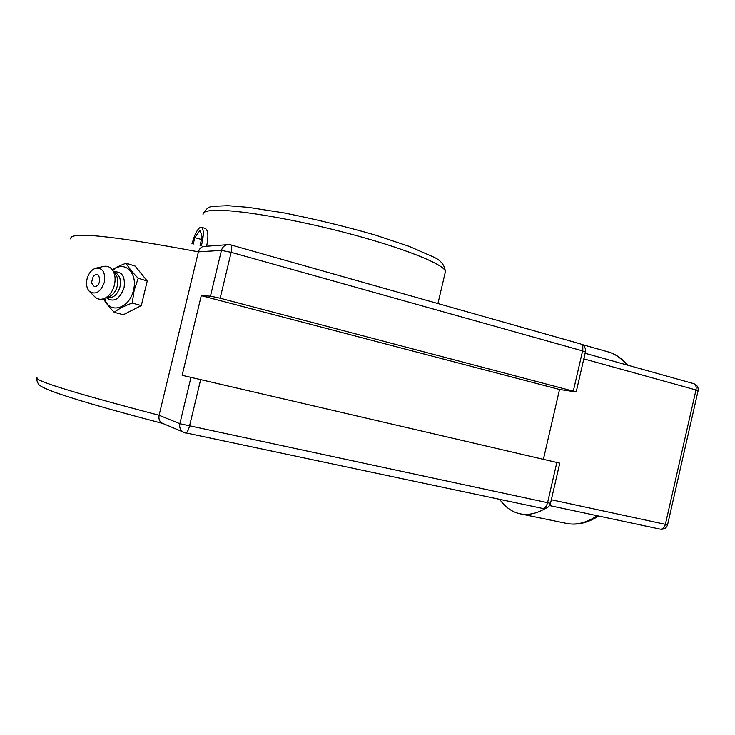 <?xml version="1.0" encoding="UTF-8"?>
<svg xmlns="http://www.w3.org/2000/svg" width="735" height="735" viewBox="0 0 735 735"><rect width="100%" height="100%" fill="white"/><g stroke="black" fill="none" stroke-linecap="round" stroke-linejoin="round"><path stroke-width="1.1" d="M227.391 244.7L204.633 246.39C201.62 246.455 199.543 248.274 198.404 251.839L221.428 250.424C222.567 246.721 224.993 244.783 228.695 244.599L230.735 244.884C231.929 245.545 232.076 248.026 231.167 252.325L582.598 350.889C583.268 347.104 582.579 344.779 580.521 343.916L230.808 244.902M210.458 296.159L220.16 298.217L576.203 391.92L559.537 389.486L201.261 295.672L210.458 296.159L221.428 250.424L231.167 252.325L220.16 298.217M182.133 375.319L559.776 463.142L182.133 375.319L201.261 295.672M162.554 423.351L162.398 423.286C159.587 421.826 158.484 419.152 159.1 415.266L198.404 251.839C111.343 235.54 68.805 231.268 70.781 239.013M559.537 389.486L543.477 459.007M499.708 499.377C504.403 506.047 510.072 510.549 516.723 512.874L520.683 513.903C528.584 515.345 536.899 513.489 545.609 508.326M126.098 263.213L135.121 266.07L147.239 281.018L138.226 278.253C132.695 272.74 128.653 267.724 126.098 263.213C120.338 265.399 115.762 267.623 112.372 269.864M147.239 281.018L141.304 305.613L132.226 303.059L134.147 290.334L138.226 278.253M103.479 298.814C105.739 302.756 109.313 307.248 114.21 312.292C118.693 308.847 124.702 305.769 132.226 303.059M141.304 305.613L123.342 314.736L114.21 312.292M112.767 270.425C124.096 259.703 138.226 272.749 133.476 290.187C129.498 309.113 108.734 314.635 104.673 298.355M94.227 286.457L91.443 282.81L93.17 276.581C100.419 268.312 102.505 287.348 94.227 286.457M113.87 271.913C122.047 271.224 125.446 276.553 124.068 287.89C119.529 299.531 113.649 302.811 106.4 297.712L106.373 297.684M114.256 272.437L114.743 272.584C119.557 274.624 121.312 279.373 120.007 286.815C117.499 294.616 113.42 298.235 107.788 297.693L107.485 297.601M115.469 274.082L115.919 274.688C117.839 277.747 118.307 281.523 117.315 286.025C115.974 290.977 113.512 294.404 109.919 296.324L108.569 296.839M96.643 268.009L102.9 266.621C106.878 265.555 110.131 266.768 112.648 270.26C115.129 274.21 115.726 279.098 114.439 284.932C112.703 291.336 109.524 295.773 104.894 298.254C100.915 300.018 97.479 299.467 94.594 296.582L89.541 291.501M104.361 282.249C100.539 292.282 95.495 295.268 89.238 291.207C86.684 288.184 85.958 284.096 87.061 278.933C88.632 273.337 91.48 269.773 95.605 268.247C102.68 267.659 105.592 272.336 104.361 282.249M205.175 228.383C208.198 230.138 208.694 236.091 206.645 246.234M191.918 243.901L194.407 236.238C196.971 230.128 199.286 227.143 201.344 227.28C203.935 228.998 203.962 235.136 201.427 245.701M193.231 244.149L194.803 237.625L200.122 230.211L202.116 236.9L200.067 245.444M194.803 237.625L201.491 239.509M550.515 503.291L179.854 423.718C179.175 427.742 180.553 430.664 183.989 432.502L542.182 508.335M200.554 380.041L189.483 426.208C188.307 430.563 187.012 432.832 185.587 433.016L162.398 423.286M556.845 462.499L547.538 502.823C546.454 506.617 544.764 508.473 542.467 508.409C546.546 508.85 549.22 507.15 550.506 503.319L559.776 463.142M583.829 358.873L695.99 389.963L665.377 524.331L667.601 524.698C666.461 528.097 664.063 529.586 660.388 529.172L660.113 529.108M551.333 499.745L665.377 524.331C664.394 527.684 662.731 529.301 660.388 529.172L549.532 505.551M698.103 390.781L695.99 389.963C696.55 386.592 695.76 384.478 693.629 383.624L585.124 353.269M573.346 391.002L582.598 350.889L585.409 352.01M627.718 365.185C621.966 358.276 615.213 353.783 607.459 351.697C614.708 353.599 621.103 357.991 626.624 364.882M597.188 515.704C586.787 522.677 576.764 525.286 567.126 523.531L565.84 523.265M190.889 377.707L179.854 423.718L159.1 415.266C73.197 392.738 32.515 380.133 37.053 377.441M203.025 214.436C202.878 212.737 204.826 211.533 208.859 210.853C225.121 207.821 284.932 216.954 344.164 232.352C403.46 247.713 445.768 264.876 445.392 271.729L445.144 272.823M667.591 524.707L698.103 390.754C698.553 387.253 697.065 384.883 693.629 383.624M576.203 391.92L585.418 351.964C585.951 348.068 584.353 345.395 580.632 343.943M598.602 516.007C588.018 522.851 577.526 525.36 567.126 523.531L520.683 513.903M36.851 378.222C36.162 380.638 38.992 385.517 39.837 385.37C41.215 386.638 45.451 388.659 52.543 391.424C71.479 398.508 108.247 409.184 162.839 423.479M607.459 351.697L581.945 344.476M107.788 297.693L106.961 297.454M109.919 296.324L104.894 298.254M115.919 274.688L112.648 270.26M437.931 303.546L445.392 271.729C444.712 264.848 440.44 259.804 432.575 256.616L409.257 246.4L375.126 235.007C346.02 226.646 315.655 219.278 284.032 212.92L248.292 207.362L227.905 205.699L214.05 206.269C209.953 206.085 206.379 208.4 203.329 213.224M205.285 228.41L201.454 227.317"/></g></svg>
